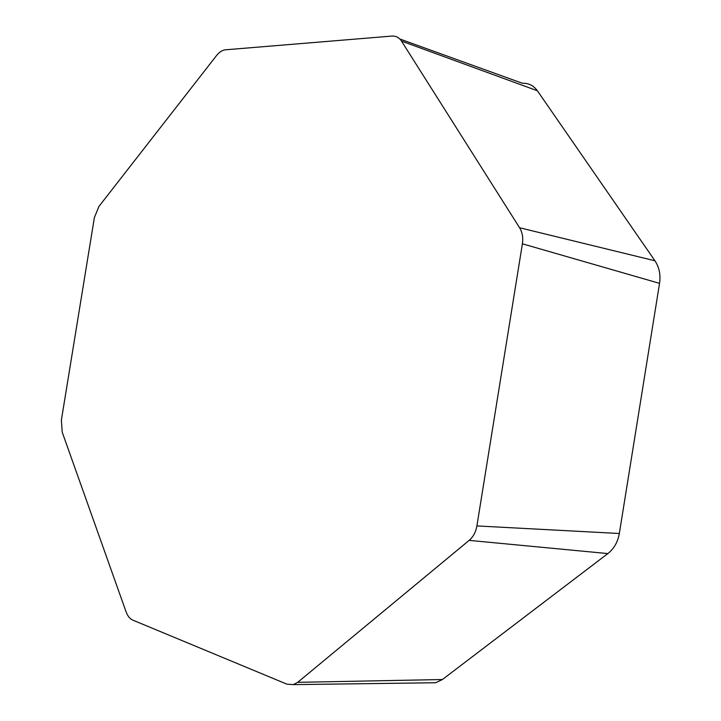 <?xml version="1.0" encoding="UTF-8"?>
<svg xmlns="http://www.w3.org/2000/svg" width="721" height="721" viewBox="0 0 721 721"><rect width="100%" height="100%" fill="white"/><g stroke="black" fill="none" stroke-linecap="round" stroke-linejoin="round"><path stroke-width="1.08" d="M476.896 525.933C475.815 532.062 473.237 536.875 469.146 540.38L297.701 682.336L293.348 684.626L286.859 684.139L132.808 620.123C129.87 618.816 127.635 616.058 126.094 611.868L62.222 432.194L61.375 420.127L94.388 217.544L99.011 206.341L216.525 55.562C219.193 52.209 222.059 50.299 225.123 49.83L391.782 36.086C395.883 35.834 399.119 37.501 401.498 41.088L519.58 227.746C522.365 232.315 523.302 237.669 522.401 243.806L476.896 525.933L619.33 533.504C617.825 542.048 613.995 548.735 607.857 553.575L442.397 679.524L435.7 682.751L428.301 682.85M399.831 38.997L522.283 83.221C528.583 83.05 533.612 85.565 537.379 90.765L654.938 260.786C659.246 267.266 660.787 274.782 659.544 283.353L619.33 533.504M607.857 553.575L469.146 540.38M442.397 679.524L297.701 682.336M537.379 90.765L401.498 41.088M654.938 260.786L519.58 227.746M659.544 283.353L522.401 243.806M293.348 684.626L435.7 682.751"/></g></svg>
